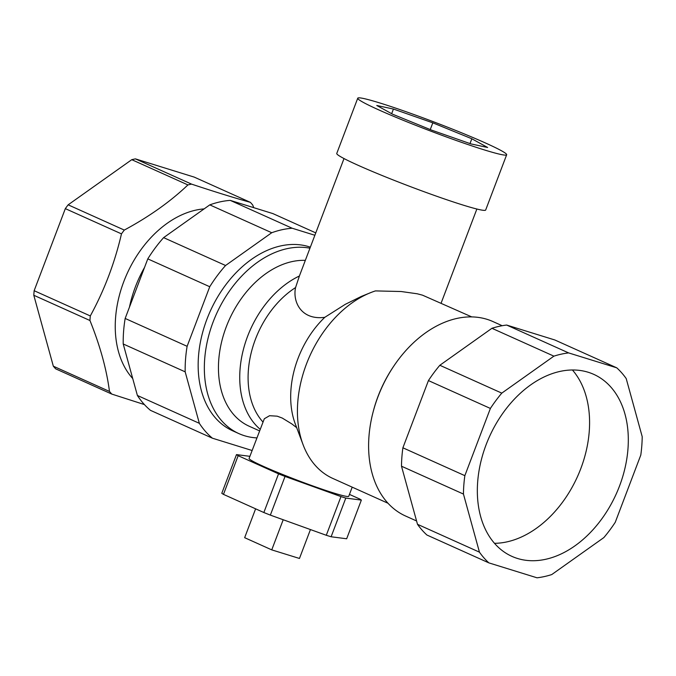 <?xml version="1.0" encoding="UTF-8"?>
<svg xmlns="http://www.w3.org/2000/svg" width="676" height="676" viewBox="0 0 676 676"><rect width="100%" height="100%" fill="white"/><g stroke="black" fill="none" stroke-linecap="round" stroke-linejoin="round"><path stroke-width="1.01" d="M393.432 109.047L432.809 122.838L471.831 138.766L487.641 147.495L470.978 143.912L431.592 130.122L392.579 114.202L376.769 105.473L393.432 109.047L391.666 113.695M471.831 138.766L470.006 143.574M432.809 122.838L430.257 129.572M283.202 519.743L271.752 549.875L244.653 537.682L255.612 508.825M310.445 529.562L299.46 558.46L271.752 549.875M249.892 456.325L236.482 454.602A68.099 4.157 20.8 0 0 238.163 455.692L278.546 473.851A68.099 4.157 20.8 0 0 285.044 476.436L340.983 496.59A68.099 4.157 20.8 0 0 345.799 498.085L361.356 500.088A68.099 4.157 20.8 0 0 359.683 498.998L349.458 494.401M352.204 487.159L348.748 496.268A53.294 3.253 -159.2 0 1 297.77 480.391A53.294 3.253 -159.2 0 1 249.098 458.421L264.324 418.748L269.58 415.706L277.16 416.171L282.213 418.038L291.77 423.877L296.688 427.671M236.482 454.602L221.796 493.286A68.099 4.157 -159.2 0 0 223.469 494.376L238.163 455.692M278.546 473.851L263.851 512.526L223.469 494.376M285.044 476.436L270.349 515.112A68.099 4.157 -159.2 0 1 263.851 512.526M340.983 496.59L326.288 535.274L270.349 515.112M345.799 498.085L331.113 536.769A68.099 4.157 -159.2 0 1 326.288 535.274M361.356 500.088L346.67 538.772L331.113 536.769M209.746 286.734L187.117 346.306L125.161 318.455L147.791 258.874L209.746 286.734A116.956 81.534 -65.8 0 1 225.564 265.499L163.609 237.639L209.788 204.87L271.744 232.73L225.564 265.499M314.864 235.265L292.176 228.235L230.22 200.375L272.901 213.599L315.768 232.882M137.389 395.468L123.218 343.983L185.173 371.842L199.344 423.32L137.389 395.468A116.956 81.534 -65.8 0 0 150.461 410.34L212.416 438.2L252.106 450.503M147.791 258.874A116.956 81.534 -65.8 0 1 163.609 237.639M212.416 438.2A116.956 81.534 -65.8 0 1 199.344 423.32M209.788 204.87A116.956 81.534 -65.8 0 1 230.22 200.375M271.744 232.73A116.956 81.534 -65.8 0 1 292.176 228.235M123.218 343.983A116.956 81.534 -65.8 0 1 125.161 318.455M471.772 316.917L422.525 295.175L417.253 293.79L401.138 291.517L375.433 290.908A102.152 71.208 -65.8 0 0 371.673 292.235A102.152 71.208 -65.8 0 0 303.101 444.749A102.152 71.208 -65.8 0 0 332.812 478.439L387.999 503.248M416.577 520.968L405.532 515.999A106.588 74.309 -65.8 0 1 373.135 411.878L373.397 410.856A102.152 71.208 -65.8 0 1 392.976 367.313L393.559 366.443A106.588 74.309 -65.8 0 1 492.956 321.565L502.192 325.722M260.167 429.285A88.826 61.922 -65.8 0 1 243.326 349.754A88.826 61.922 -65.8 0 1 299.392 276.011L344.008 158.556M299.392 276.011L295.573 287.562C292.48 301.631 301.141 320.466 324.793 317.323L345.335 304.301L361.39 296.401L371.673 292.235M484.286 149.895A79.65 4.859 -159.2 0 1 402.533 120.024A79.65 4.859 -159.2 0 1 357.748 98.197A79.65 4.859 -159.2 0 1 433.933 121.934A79.65 4.859 -159.2 0 1 506.662 154.762A79.65 4.859 -159.2 0 1 484.286 149.895M506.662 154.762L485.672 210.016A79.65 4.859 -159.2 0 1 463.297 205.149A79.65 4.859 -159.2 0 1 381.543 175.278A79.65 4.859 -159.2 0 1 336.758 153.452L357.748 98.197M259.559 430.891L249.216 426.243A88.826 61.922 -65.8 0 1 224.702 331.198A88.826 61.922 -65.8 0 1 305.332 260.361M417.489 524.297L401.493 466.212L463.449 494.063L479.445 552.157L417.489 524.297A118.139 82.354 -65.8 0 0 426.911 535.02L488.866 562.88L537.023 577.803A118.139 82.354 -65.8 0 0 551.751 574.566L603.854 537.581A118.139 82.354 -65.8 0 0 615.261 522.278L640.797 455.058A118.139 82.354 -65.8 0 0 642.2 436.645L626.204 378.56A118.139 82.354 -65.8 0 0 616.782 367.837L568.626 352.914L506.67 325.055L554.827 339.977L616.782 367.837M491.942 328.291L553.898 356.151L501.795 393.128L439.839 365.277L491.942 328.291A118.139 82.354 -65.8 0 1 506.67 325.055M428.432 380.58L490.387 408.439L464.851 475.659L402.896 447.799L428.432 380.58A118.139 82.354 -65.8 0 1 439.839 365.277M553.898 356.151A118.139 82.354 -65.8 0 1 568.626 352.914M490.387 408.439A118.139 82.354 -65.8 0 1 501.795 393.128M463.449 494.063A118.139 82.354 -65.8 0 1 464.851 475.659M488.866 562.88A118.139 82.354 -65.8 0 1 479.445 552.157M517.461 558.46A99.778 69.56 -65.8 0 1 511.909 556.365A99.778 69.56 -65.8 0 1 489.382 436.831A99.778 69.56 -65.8 0 1 593.739 374.352A99.778 69.56 -65.8 0 1 617.957 489.973A99.778 69.56 -65.8 0 1 517.461 558.46M401.493 466.212A118.139 82.354 -65.8 0 1 402.896 447.799M90.297 315.945L34.146 290.705L65.327 208.631L121.469 233.871C114.734 262.871 104.341 290.232 90.297 315.945A120.801 84.213 -65.8 0 0 89.95 320.509C100.116 345.791 106.622 369.434 109.478 391.429L53.328 366.189L33.8 295.268L89.95 320.509M253.754 207.667L252.706 205.005A120.801 84.213 -65.8 0 0 250.365 202.344C234.42 197.916 214.824 191.84 191.57 184.125L135.42 158.877L194.215 177.104L250.365 202.344M53.328 366.189A120.801 84.213 -65.8 0 0 55.669 368.842L111.81 394.091L144.411 404.578M124.299 230.077L68.149 204.828L131.769 159.68L187.92 184.928C170.369 201.617 149.159 216.675 124.299 230.077A120.801 84.213 -65.8 0 0 121.469 233.871M33.8 295.268A120.801 84.213 -65.8 0 1 34.146 290.705M65.327 208.631A120.801 84.213 -65.8 0 1 68.149 204.828M131.769 159.68A120.801 84.213 -65.8 0 1 135.42 158.877M187.92 184.928A120.801 84.213 -65.8 0 1 191.57 184.125M111.81 394.091A120.801 84.213 -65.8 0 1 109.478 391.429M373.135 411.878A106.588 74.309 -65.8 0 1 393.559 366.443M303.101 444.749L295.294 423.962A82.903 57.79 -65.8 0 1 324.793 317.323M262.939 421.985A82.903 57.79 -65.8 0 1 295.573 287.562M256.888 437.913A99.778 69.56 -65.8 0 1 244.467 435.716A99.778 69.56 -65.8 0 1 238.915 433.62A99.778 69.56 -65.8 0 1 213.278 321.565A99.778 69.56 -65.8 0 1 309.954 248.193M238.915 433.62L232.721 430.832A99.778 69.56 -65.8 0 1 208.901 314.281A99.778 69.56 -65.8 0 1 310.343 247.162M185.173 371.842A116.956 81.534 -65.8 0 1 187.117 346.306M129.462 307.115A97.268 67.811 -65.8 0 1 144.546 267.409M132.733 378.552A97.268 67.811 -65.8 0 1 125.635 276.999A97.268 67.811 -65.8 0 1 204.118 208.892M572.428 369.992A99.778 69.56 -65.8 0 1 577.541 476.47A99.778 69.56 -65.8 0 1 494.502 543.318M476.867 209.019L441.115 303.127"/></g></svg>
